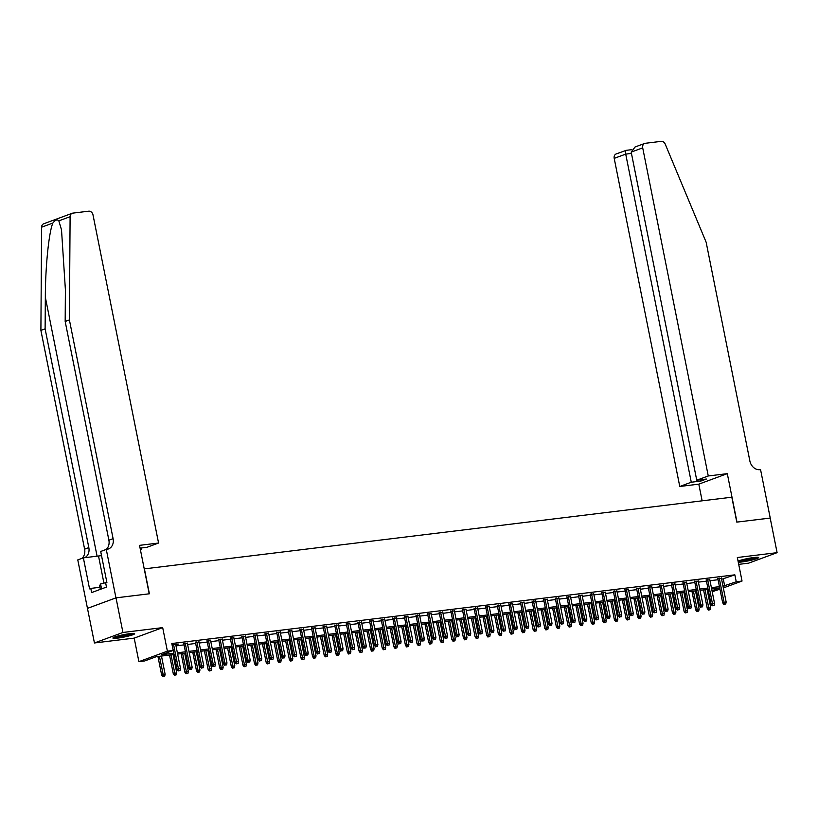 <?xml version="1.0" encoding="UTF-8"?>
<svg xmlns="http://www.w3.org/2000/svg" width="818" height="818" viewBox="0 0 818 818"><rect width="100%" height="100%" fill="white"/><g stroke="black" fill="none" stroke-linecap="round" stroke-linejoin="round"><path stroke-width="1.23" d="M117.772 638.091A11.074 1.207 168.7 0 0 129.019 635.923A11.074 1.207 168.7 0 0 134.643 633.705A11.074 1.207 168.7 0 0 129.786 633.664A11.074 1.207 168.7 0 0 118.528 635.831A11.074 1.207 168.7 0 0 112.915 638.05A11.074 1.207 168.7 0 0 117.772 638.091M738.286 562.232A11.074 1.207 168.7 0 0 741.752 561.966A11.074 1.207 168.7 0 0 753 559.798A11.074 1.207 168.7 0 0 758.623 557.59A11.074 1.207 168.7 0 0 753.767 557.539A11.074 1.207 168.7 0 0 738.061 561.117M174.091 654.512L156.258 656.69L144.704 660.944L138.896 661.66L167.393 651.159L173.201 650.443L161.647 654.707L173.825 653.214M115.951 597.866L149.213 593.807L139.53 545.35L158.569 543.029L93.007 214.919A4.264 3.476 69.8 0 0 88.702 211.187L72.853 213.12A4.264 3.476 69.8 0 0 72.209 213.283A4.264 3.476 69.8 0 0 70.103 216.698L69.397 319.91L113.099 538.653A9.939 8.119 -110.2 0 1 108.416 548.97A9.939 8.119 -110.2 0 1 106.913 549.328L106.279 549.41L115.951 597.866L87.465 608.367L94.438 642.968L134.193 638.122L138.896 661.66M738.705 564.369L748.603 563.162L777.1 552.661L737.335 557.518L742.038 581.046L723.337 587.938M719.963 589.185L712.202 591.711M708.664 592.15L707.744 592.263L708.613 591.935M707.192 589.481L707.744 592.263M87.516 608.357L116.013 597.856L122.935 632.467L94.438 642.968M116.013 597.856L149.387 593.786L144.408 568.868L731.824 497.201L736.803 522.119L770.188 518.05L777.1 552.661M175.798 644.891L178.426 644.093L172.087 644.87M187.404 643.469L183.856 643.909M199.009 642.058L195.471 642.488M210.625 640.637L207.077 641.077M222.23 639.226L218.692 639.656M233.836 637.805L230.298 638.245M245.451 636.394L241.903 636.823M257.056 634.972L253.519 635.412M268.662 633.561L265.124 633.991M280.277 632.14L276.729 632.58M291.883 630.729L288.345 631.159M303.498 629.308L299.95 629.748M315.104 627.897L311.556 628.326M326.709 626.476L323.171 626.915M338.325 625.064L334.777 625.494M349.93 623.643L346.382 624.083M361.536 622.232L357.998 622.662M373.151 620.811L369.603 621.251M384.757 619.4L381.219 619.829M396.362 617.979L392.824 618.418M407.977 616.567L404.429 616.997M419.583 615.146L416.045 615.576M431.188 613.735L427.65 614.165M442.804 612.314L439.256 612.743M454.409 610.903L450.871 611.332M466.025 609.482L462.477 609.911M477.63 608.071L474.082 608.5M489.236 606.649L485.698 607.079M500.851 605.238L497.303 605.668M512.457 603.817L508.919 604.246M524.062 602.406L520.524 602.835M535.678 600.985L532.129 601.414M547.283 599.574L543.745 600.003M558.888 598.152L555.35 598.582M570.504 596.741L566.956 597.171M582.109 595.32L578.571 595.749M593.715 593.909L590.177 594.338M605.33 592.488L601.782 592.917M616.936 591.077L613.398 591.506M628.551 589.655L625.003 590.085M640.157 588.244L636.609 588.674M651.762 586.823L648.224 587.252M663.378 585.412L659.829 585.841M674.983 583.991L671.445 584.42M686.588 582.58L683.05 583.009M698.204 581.158L694.656 581.588M709.809 579.737L706.271 580.177M721.609 579.297L734.85 574.839L171.811 643.521L173.201 650.443M175.993 645.862L184.05 644.881M187.598 644.451L195.666 643.459M199.203 643.03L207.271 642.048M210.819 641.619L218.887 640.627M222.424 640.197L230.492 639.216M234.03 638.786L242.097 637.795M245.645 637.365L253.713 636.384M257.251 635.954L265.318 634.962M268.856 634.533L276.924 633.551M280.472 633.122L288.539 632.13M292.077 631.7L300.145 630.719M303.693 630.279L311.75 629.298M315.298 628.868L323.366 627.887M326.903 627.447L334.971 626.465M338.519 626.036L346.587 625.054M350.124 624.615L358.192 623.633M361.73 623.204L369.797 622.222M373.345 621.782L381.413 620.801M384.951 620.371L393.018 619.39M396.556 618.95L404.624 617.968M408.172 617.539L416.239 616.557M419.777 616.118L427.845 615.136M431.383 614.707L439.45 613.725M442.998 613.285L451.066 612.304M454.603 611.874L462.671 610.893M466.219 610.453L474.276 609.471M477.824 609.042L485.892 608.06M489.43 607.621L497.497 606.639M501.045 606.21L509.113 605.228M512.651 604.788L520.718 603.807M524.256 603.377L532.324 602.396M535.872 601.956L543.939 600.974M547.477 600.545L555.545 599.563M559.083 599.124L567.15 598.142M570.698 597.713L578.766 596.731M582.304 596.291L590.371 595.31M593.919 594.88L601.976 593.899M605.524 593.459L613.592 592.477M617.13 592.048L625.197 591.056M628.745 590.627L636.803 589.645M640.351 589.216L648.418 588.224M651.956 587.794L660.024 586.813M663.572 586.383L671.639 585.391M675.177 584.962L683.245 583.98M686.783 583.551L694.85 582.559M698.398 582.13L706.466 581.148M710.004 580.719L718.071 579.727M721.415 578.326L717.877 578.755M134.193 638.122L162.69 627.621L122.935 632.467M162.69 627.621L167.393 651.159M734.85 574.839L736.241 581.762L742.038 581.046M711.997 590.688L719.298 587.999L711.65 588.94M708.102 589.369L700.034 590.351M696.496 590.78L688.429 591.772M684.891 592.201L676.823 593.183M673.275 593.612L665.208 594.604M661.67 595.034L653.602 596.015M650.054 596.445L641.997 597.437M638.449 597.866L630.381 598.848M626.844 599.277L618.776 600.269M615.228 600.698L607.16 601.68M603.623 602.109L595.555 603.101M592.017 603.531L583.95 604.512M580.402 604.942L572.334 605.933M568.796 606.363L560.729 607.345M557.191 607.774L549.123 608.766M545.575 609.195L537.508 610.177M533.97 610.606L525.902 611.598M522.365 612.028L514.297 613.009M510.749 613.439L502.681 614.43M499.144 614.86L491.076 615.842M487.528 616.271L479.471 617.263M475.923 617.692L467.855 618.674M464.317 619.114L456.25 620.095M452.702 620.525L444.634 621.506M441.096 621.946L433.029 622.927M429.491 623.357L421.423 624.338M417.875 624.778L409.808 625.76M406.27 626.189L398.202 627.171M394.665 627.61L386.597 628.592M383.049 629.022L374.981 630.003M371.444 630.443L363.376 631.424M359.838 631.854L351.771 632.835M348.223 633.275L340.155 634.257M336.617 634.686L328.55 635.668M325.002 636.107L316.944 637.089M313.396 637.519L305.329 638.5M301.791 638.94L293.723 639.921M290.175 640.351L282.108 641.332M278.57 641.772L270.502 642.754M266.965 643.183L258.897 644.165M255.349 644.604L247.281 645.586M243.744 646.015L235.676 646.997M232.138 647.437L224.071 648.418M220.523 648.848L212.455 649.829M208.917 650.269L200.85 651.251M197.302 651.68L189.244 652.662M185.696 653.101L177.629 654.083M723 586.22L736.241 581.762M177.373 652.784L185.441 651.803M188.978 651.373L197.046 650.382M200.594 649.952L208.651 648.971M212.199 648.541L220.267 647.549M223.805 647.12L231.872 646.138M235.42 645.709L243.488 644.717M247.026 644.287L255.093 643.306M258.631 642.876L266.699 641.885M270.247 641.455L278.314 640.474M281.852 640.034L289.92 639.052M293.457 638.623L301.525 637.641M305.073 637.202L313.141 636.22M316.678 635.79L324.746 634.809M328.294 634.369L336.351 633.388M339.899 632.958L347.967 631.977M351.505 631.537L359.572 630.555M363.12 630.126L371.188 629.144M374.726 628.705L382.793 627.723M386.331 627.294L394.399 626.312M397.947 625.872L406.014 624.891M409.552 624.461L417.62 623.48M421.158 623.04L429.225 622.058M432.773 621.629L440.841 620.647M444.379 620.208L452.446 619.226M455.984 618.797L464.051 617.815M467.599 617.375L475.667 616.394M479.205 615.964L487.272 614.983M490.82 614.543L498.878 613.561M502.426 613.132L510.493 612.15M514.031 611.711L522.099 610.729M525.647 610.3L533.714 609.318M537.252 608.878L545.32 607.897M548.858 607.467L556.925 606.486M560.473 606.046L568.541 605.064M572.079 604.635L580.146 603.653M583.684 603.214L591.751 602.232M595.3 601.803L603.367 600.811M606.905 600.381L614.972 599.4M618.51 598.97L626.578 597.978M630.126 597.549L638.193 596.567M641.731 596.138L649.799 595.146M653.347 594.717L661.404 593.735M664.952 593.306L673.02 592.314M676.558 591.884L684.625 590.903M688.173 590.473L696.241 589.481M699.779 589.052L707.846 588.07M711.384 587.641L719.451 586.649M723.306 579.093L724.687 586.015M717.785 578.295L722.672 602.784L724.063 602.273L719.237 578.121M724.574 604.124L725.74 603.991L724.574 604.124L724.063 602.273L726.149 602.017L721.323 577.866M722.672 602.784L723.807 604.41M725.74 603.991L726.149 602.017M708.408 610.085L710.341 609.666L708.408 610.085L707.273 608.459L710.75 607.692L707.11 589.492M709.175 609.809L705.024 589.747M707.273 608.459L703.572 589.921M710.75 607.692L710.341 609.666M756.302 557.303A9.591 1.043 -11.3 0 1 746.957 559.829A9.591 1.043 -11.3 0 1 738.94 560.78M742.315 559.757A8.875 0.971 168.7 0 0 746.865 559.052A8.875 0.971 168.7 0 0 752.795 557.671M738.081 561.107A11.012 1.207 168.7 0 0 746.875 560.003A11.012 1.207 168.7 0 0 757.223 557.283M132.311 633.429A9.591 1.043 -11.3 0 1 122.966 635.954A9.591 1.043 -11.3 0 1 114.949 636.905M118.334 635.883A8.875 0.971 168.7 0 0 122.874 635.177A8.875 0.971 168.7 0 0 128.804 633.797M114.091 637.232A11.012 1.207 168.7 0 0 122.884 636.128A11.012 1.207 168.7 0 0 133.232 633.408M100.328 589.359L99.632 585.862L100.563 583.97L106.861 582.365M101.555 588.909L100.563 583.97M708.265 475.974L642.703 147.864L631.189 152.107L696.752 480.217L708.265 475.974L727.304 473.653L736.977 522.099L770.188 518.07M631.189 152.107L635.065 146.984L644.707 143.436A4.264 3.476 69.8 0 1 645.351 143.283L661.2 141.35A4.264 3.476 69.8 0 1 665.208 144.091L706.149 242.23L749.861 460.963A9.939 8.119 69.8 0 0 759.922 469.665L760.556 469.593L770.239 518.05M702.141 500.831L698.807 484.154L727.304 473.653M698.807 484.154L679.768 486.475L691.282 482.231L700.914 481.056L706.384 479.041L696.752 480.217M691.282 482.231L625.719 154.121L614.206 158.365A4.264 3.476 -110.2 0 1 616.21 153.937L626.056 150.389C625.402 150.4 625.289 151.637 625.719 154.121L631.445 153.416M679.768 486.475L614.206 158.365M644.707 143.436A4.264 3.476 69.8 0 0 642.703 147.864M700.914 481.056L700.658 479.737M69.397 319.91L65.174 321.464L65.399 289.817L61.514 229.868L58.835 220.85C57.28 219.193 55.297 219.93 52.873 223.048C48.896 232.015 45.338 267.036 45.338 297.21L45.113 328.856L88.825 547.6A9.939 8.119 -110.2 0 1 84.673 557.692M140.348 549.44L141.596 549.287L141.33 547.968M141.596 549.287L140.41 549.727M45.113 328.856L40.9 330.411L84.612 549.154A9.939 8.119 -110.2 0 1 81.749 558.449M106.023 549.502A9.939 8.119 -110.2 0 0 108.886 540.207L65.174 321.464M52.873 223.048L41.606 227.199L40.9 330.411M106.279 549.41L100.696 551.465L106.892 582.477L105.655 582.937L106.483 587.089L91.626 592.569L90.788 588.408L89.561 588.868L83.364 557.856L77.782 559.911L87.465 608.367M158.569 543.029L147.056 547.273L140.093 548.121M101.514 555.586A15.982 1.748 -11.3 0 1 98.518 556.005L83.364 557.856M41.606 227.199A4.264 3.476 -110.2 0 1 43.712 223.784L72.209 213.283M99.919 587.293L90.788 588.408M706.179 579.706L711.067 604.195L712.458 603.684L707.631 579.533M712.969 605.545L714.134 605.402L712.969 605.545L712.458 603.684L714.543 603.428L709.717 579.277M711.067 604.195L712.202 605.831M714.134 605.402L714.543 603.428M694.564 581.128L699.462 605.617L700.842 605.105L696.016 580.954M701.363 606.956L702.519 606.823L701.363 606.956L700.842 605.105L702.938 604.85L698.112 580.698M699.462 605.617L700.586 607.242M702.519 606.823L702.938 604.85M682.958 582.539L687.846 607.028L689.237 606.516L684.41 582.365M689.748 608.377L690.913 608.234L689.748 608.377L689.237 606.516L691.322 606.261L686.496 582.109M687.846 607.028L688.981 608.664M690.913 608.234L691.322 606.261M671.343 583.96L676.241 608.449L677.631 607.938L672.805 583.786M678.142 609.788L679.308 609.655L678.142 609.788L677.631 607.938L679.717 607.682L674.891 583.531M676.241 608.449L677.376 610.075M679.308 609.655L679.717 607.682M696.803 611.506L698.725 611.077L696.803 611.506L695.668 609.87L699.145 609.113L695.505 590.903M697.57 611.22L693.419 591.158M695.668 609.87L691.967 591.332M699.145 609.113L698.725 611.077M685.187 612.917L687.12 612.498L685.187 612.917L684.053 611.291L687.529 610.525L683.899 592.324M685.954 612.641L681.803 592.58M684.053 611.291L680.351 592.753M687.529 610.525L687.12 612.498M673.582 614.338L675.515 613.909L673.582 614.338L672.447 612.713L675.924 611.946L672.284 593.735M674.349 614.052L670.198 593.991M672.447 612.713L668.746 594.165M675.924 611.946L675.515 613.909M661.966 615.75L663.899 615.33L661.966 615.75L660.842 614.124L664.318 613.357L660.678 595.156M662.744 615.473L658.592 595.412M660.842 614.124L657.13 595.586M664.318 613.357L663.899 615.33M659.737 585.371L664.635 609.86L666.016 609.349L661.189 585.197M666.537 611.21L667.692 611.066L666.537 611.21L666.016 609.349L668.112 609.093L663.286 584.942M664.635 609.86L665.76 611.496M667.692 611.066L668.112 609.093M650.361 617.171L652.294 616.741L650.361 617.171L649.226 615.545L652.703 614.778L649.073 596.567M651.128 616.884L646.977 596.823M649.226 615.545L645.525 596.997M652.703 614.778L652.294 616.741M648.132 586.792L653.02 611.281L654.41 610.77L649.584 586.618M654.921 612.621L656.087 612.488L654.921 612.621L654.41 610.77L656.496 610.514L651.67 586.363M653.02 611.281L654.155 612.907M656.087 612.488L656.496 610.514M638.756 618.582L640.688 618.163L638.756 618.582L637.621 616.956L641.097 616.189L637.457 597.989M639.523 618.306L635.371 598.244M637.621 616.956L633.919 598.418M641.097 616.189L640.688 618.163M636.516 588.203L641.414 612.692L642.805 612.181L637.968 588.03M643.316 614.042L644.482 613.899L643.316 614.042L642.805 612.181L644.891 611.925L640.065 587.774M641.414 612.692L642.549 614.328M644.482 613.899L644.891 611.925M627.14 620.003L629.073 619.574L627.14 620.003L626.015 618.377L629.492 617.61L625.852 599.4M627.917 619.717L623.756 599.655M626.015 618.377L622.304 599.829M629.492 617.61L629.073 619.574M624.911 589.625L629.809 614.114L631.189 613.602L626.363 589.451M631.711 615.463L632.866 615.32L631.711 615.463L631.189 613.602L633.285 613.347L628.459 589.195M629.809 614.114L630.934 615.739M632.866 615.32L633.285 613.347M615.535 621.414L617.467 620.995L615.535 621.414L614.4 619.788L617.876 619.021L614.236 600.821M616.302 621.138L612.15 601.077M614.4 619.788L610.698 601.25M617.876 619.021L617.467 620.995M613.306 591.046L618.193 615.525L619.584 615.013L614.758 590.862M620.095 616.874L621.261 616.731L620.095 616.874L619.584 615.013L621.67 614.768L616.844 590.606M618.193 615.525L619.328 617.161M621.261 616.731L621.67 614.768M603.929 622.835L605.852 622.406L603.929 622.835L602.794 621.21L606.271 620.443L602.631 602.232M604.696 622.549L600.545 602.488M602.794 621.21L599.093 602.661M606.271 620.443L605.852 622.406M601.69 592.457L606.588 616.946L607.968 616.435L603.142 592.283M608.49 618.296L609.645 618.152L608.49 618.296L607.968 616.435L610.064 616.179L605.238 592.028M606.588 616.946L607.723 618.572M609.645 618.152L610.064 616.179M592.314 624.246L594.246 623.827L592.314 624.246L591.189 622.621L594.666 621.854L591.025 603.653M593.091 623.97L588.929 603.909M591.189 622.621L587.477 604.083M594.666 621.854L594.246 623.827M590.085 593.878L594.983 618.357L596.363 617.846L591.537 593.694M596.884 619.707L598.04 619.563L596.884 619.707L596.363 617.846L598.449 617.6L593.623 593.439M594.983 618.357L596.107 619.993M598.04 619.563L598.449 617.6M580.708 625.668L582.641 625.238L580.708 625.668L579.573 624.042L583.05 623.275L579.41 605.064M581.475 625.381L577.324 605.32M579.573 624.042L575.872 605.504M583.05 623.275L582.641 625.238M578.479 595.289L583.367 619.778L584.758 619.267L579.931 595.115M585.269 621.128L586.434 620.985L585.269 621.128L584.758 619.267L586.843 619.011L582.017 594.86M583.367 619.778L584.502 621.404M586.434 620.985L586.843 619.011M569.103 627.079L571.025 626.66L569.103 627.079L567.968 625.453L571.445 624.686L567.804 606.486M569.87 626.803L565.719 606.741M567.968 625.453L564.267 606.915M571.445 624.686L571.025 626.66M566.864 596.711L571.762 621.189L573.142 620.678L568.316 596.526M573.663 622.539L574.819 622.396L573.663 622.539L573.142 620.678L575.238 620.433L570.412 596.271M571.762 621.189L572.897 622.825M574.819 622.396L575.238 620.433M557.487 628.5L559.42 628.071L557.487 628.5L556.352 626.874L559.829 626.107L556.199 607.897M558.265 628.214L554.103 608.152M556.352 626.874L552.651 608.336M559.829 626.107L559.42 628.071M555.258 598.122L560.146 622.61L561.537 622.099L556.71 597.948M562.048 623.96L563.213 623.817L562.048 623.96L561.537 622.099L563.622 621.844L558.796 597.692M560.146 622.61L561.281 624.236M563.213 623.817L563.622 621.844M545.882 629.911L547.815 629.492L545.882 629.911L544.747 628.285L548.224 627.518L544.583 609.318M546.649 629.635L542.498 609.574M544.747 628.285L541.046 609.747M548.224 627.518L547.815 629.492M543.653 599.543L548.541 624.022L549.931 623.51L545.105 599.359M550.442 625.371L551.608 625.228L550.442 625.371L549.931 623.51L552.017 623.265L547.191 599.103M548.541 624.022L549.676 625.658M551.608 625.228L552.017 623.265M534.266 631.332L536.199 630.903L534.266 631.332L533.142 629.707L536.618 628.94L532.978 610.729M535.044 631.046L530.892 610.985M533.142 629.707L529.43 611.169M536.618 628.94L536.199 630.903M532.037 600.954L536.935 625.443L538.316 624.932L533.489 600.78M538.837 626.793L539.992 626.649L538.837 626.793L538.316 624.932L540.412 624.676L535.585 600.524M536.935 625.443L538.06 627.069M539.992 626.649L540.412 624.676M522.661 632.743L524.594 632.324L522.661 632.743L521.526 631.118L525.003 630.351L521.373 612.15M523.428 632.467L519.277 612.406M521.526 631.118L517.825 612.58M525.003 630.351L524.594 632.324M520.432 602.375L525.32 626.854L526.71 626.353L521.884 602.191M527.221 628.204L528.387 628.06L527.221 628.204L526.71 626.353L528.796 626.097L523.97 601.936M525.32 626.854L526.455 628.49M528.387 628.06L528.796 626.097M511.056 634.165L512.988 633.735L511.056 634.165L509.921 632.539L513.397 631.772L509.757 613.561M511.823 633.878L507.671 613.817M509.921 632.539L506.219 614.001M513.397 631.772L512.988 633.735M508.816 603.786L513.714 628.275L515.105 627.764L510.279 603.612M515.616 629.625L516.782 629.482L515.616 629.625L515.105 627.764L517.191 627.508L512.365 603.357M513.714 628.275L514.849 629.901M516.782 629.482L517.191 627.508M499.44 635.586L501.373 635.157L499.44 635.586L498.315 633.95L501.792 633.183L498.152 614.983M500.217 635.3L496.066 615.238M498.315 633.95L494.604 615.412M501.792 633.183L501.373 635.157M497.211 605.208L502.109 629.686L503.489 629.185L498.663 605.023M504.011 631.036L505.166 630.893L504.011 631.036L503.489 629.185L505.585 628.93L500.759 604.768M502.109 629.686L503.234 631.322M505.166 630.893L505.585 628.93M487.835 636.997L489.767 636.568L487.835 636.997L486.7 635.371L490.176 634.604L486.546 616.394M488.602 636.711L484.45 616.649M486.7 635.371L482.998 616.833M490.176 634.604L489.767 636.568M485.606 606.619L490.493 631.107L491.884 630.596L487.058 606.445M492.395 632.457L493.561 632.314L492.395 632.457L491.884 630.596L493.97 630.341L489.144 606.189M490.493 631.107L491.628 632.733M493.561 632.314L493.97 630.341M476.229 638.418L478.162 637.989L476.229 638.418L475.094 636.782L478.571 636.015L474.931 617.815M476.996 638.132L472.845 618.071M475.094 636.782L471.393 618.244M478.571 636.015L478.162 637.989M473.99 608.04L478.888 632.529L480.278 632.017L475.442 607.856M480.79 633.868L481.945 633.725L480.79 633.868L480.278 632.017L482.364 631.762L477.538 607.6M478.888 632.529L480.023 634.154M481.945 633.725L482.364 631.762M464.614 639.829L466.546 639.4L464.614 639.829L463.489 638.204L466.966 637.437L463.325 619.226M465.391 639.543L461.229 619.482M463.489 638.204L459.777 619.666M466.966 637.437L466.546 639.4M462.385 609.451L467.282 633.94L468.663 633.429L463.837 609.277M469.184 635.289L470.34 635.146L469.184 635.289L468.663 633.429L470.759 633.173L465.923 609.021M467.282 633.94L468.407 635.566M470.34 635.146L470.759 633.173M453.008 641.251L454.941 640.821L453.008 641.251L451.873 639.615L455.35 638.848L451.71 620.647M453.775 640.964L449.624 620.903M451.873 639.615L448.172 621.077M455.35 638.848L454.941 640.821M450.779 610.872L455.667 635.361L457.058 634.85L452.231 610.688M457.569 636.701L458.734 636.557L457.569 636.701L457.058 634.85L459.143 634.594L454.317 610.433M455.667 635.361L456.802 636.987M458.734 636.557L459.143 634.594M441.403 642.662L443.325 642.232L441.403 642.662L440.268 641.036L443.745 640.269L440.104 622.058M442.17 642.375L438.019 622.314M440.268 641.036L436.567 622.498M443.745 640.269L443.325 642.232M439.164 612.283L444.062 636.772L445.442 636.261L440.616 612.109M445.963 638.122L447.119 637.979L445.963 638.122L445.442 636.261L447.538 636.005L442.712 611.854M444.062 636.772L445.196 638.398M447.119 637.979L447.538 636.005M429.787 644.083L431.72 643.654L429.787 644.083L428.663 642.447L432.129 641.68L428.499 623.48M430.565 643.797L426.403 623.735M428.663 642.447L424.951 623.909M432.129 641.68L431.72 643.654M427.558 613.705L432.446 638.193L433.837 637.682L429.01 613.52M434.358 639.533L435.513 639.39L434.358 639.533L433.837 637.682L435.922 637.426L431.096 613.265M432.446 638.193L433.581 639.819M435.513 639.39L435.922 637.426M415.953 615.116L420.841 639.604L422.231 639.093L417.405 614.942M422.742 640.954L423.908 640.811L422.742 640.954L422.231 639.093L424.317 638.838L419.491 614.686M420.841 639.604L421.976 641.23M423.908 640.811L424.317 638.838M404.337 616.537L409.235 641.026L410.616 640.514L405.789 616.353M411.137 642.365L412.292 642.222L411.137 642.365L410.616 640.514L412.712 640.259L407.885 616.097M409.235 641.026L410.36 642.651M412.292 642.222L412.712 640.259M418.182 645.494L420.115 645.065L418.182 645.494L417.047 643.868L420.524 643.101L416.883 624.891M418.949 645.208L414.798 625.146M417.047 643.868L413.346 625.33M420.524 643.101L420.115 645.065M406.577 646.915L408.499 646.486L406.577 646.915L405.442 645.279L408.918 644.512L405.278 626.312M407.344 646.629L403.192 626.568M405.442 645.279L401.74 626.741M408.918 644.512L408.499 646.486M394.961 648.326L396.894 647.897L394.961 648.326L393.826 646.701L397.303 645.934L393.673 627.723M395.738 648.04L391.577 627.979M393.826 646.701L390.125 628.163M397.303 645.934L396.894 647.897M392.732 617.948L397.62 642.437L399.01 641.925L394.184 617.774M399.521 643.786L400.687 643.643L399.521 643.786L399.01 641.925L401.096 641.67L396.27 617.518M397.62 642.437L398.755 644.063M400.687 643.643L401.096 641.67M383.356 649.748L385.288 649.318L383.356 649.748L382.221 648.112L385.697 647.345L382.057 629.144M384.123 649.461L379.971 629.4M382.221 648.112L378.519 629.574M385.697 647.345L385.288 649.318M381.127 619.369L386.014 643.858L387.405 643.347L382.579 619.185M387.916 645.197L389.082 645.054L387.916 645.197L387.405 643.347L389.491 643.091L384.664 618.929M386.014 643.858L387.149 645.484M389.082 645.054L389.491 643.091M371.74 651.159L373.673 650.739L371.74 651.159L370.615 649.533L374.092 648.766L370.452 630.555M372.517 650.872L368.366 630.811M370.615 649.533L366.904 630.995M374.092 648.766L373.673 650.739M369.511 620.78L374.409 645.269L375.789 644.758L370.963 620.606M376.311 646.619L377.466 646.476L376.311 646.619L375.789 644.758L377.885 644.502L373.059 620.351M374.409 645.269L375.534 646.895M377.466 646.476L377.885 644.502M360.135 652.58L362.067 652.15L360.135 652.58L359 650.944L362.476 650.177L358.846 631.977M360.902 652.294L356.75 632.232M359 650.944L355.298 632.406M362.476 650.177L362.067 652.15M357.906 622.201L362.793 646.69L364.184 646.179L359.358 622.017M364.695 648.03L365.861 647.887L364.695 648.03L364.184 646.179L366.27 645.923L361.444 621.762M362.793 646.69L363.928 648.316M365.861 647.887L366.27 645.923M348.529 653.991L350.462 653.572L348.529 653.991L347.394 652.365L350.871 651.598L347.231 633.388M349.296 653.705L345.145 633.643M347.394 652.365L343.693 633.827M350.871 651.598L350.462 653.572M346.29 623.613L351.188 648.101L352.578 647.59L347.752 623.439M353.09 649.451L354.255 649.308L353.09 649.451L352.578 647.59L354.664 647.335L349.838 623.183M351.188 648.101L352.323 649.727M354.255 649.308L354.664 647.335M336.914 655.412L338.846 654.983L336.914 655.412L335.789 653.776L339.265 653.009L335.625 634.809M337.691 655.126L333.529 635.065M335.789 653.776L332.077 635.238M339.265 653.009L338.846 654.983M334.685 625.034L339.582 649.523L340.963 649.011L336.137 624.85M341.484 650.862L342.64 650.719L341.484 650.862L340.963 649.011L343.059 648.756L338.233 624.594M339.582 649.523L340.707 651.148M342.64 650.719L343.059 648.756M325.308 656.823L327.241 656.404L325.308 656.823L324.173 655.198L327.65 654.431L324.01 636.22M326.075 656.537L321.924 636.476M324.173 655.198L320.472 636.66M327.65 654.431L327.241 656.404M323.079 626.445L327.967 650.934L329.357 650.422L324.531 626.271M329.869 652.283L331.034 652.14L329.869 652.283L329.357 650.422L331.443 650.167L326.617 626.015M327.967 650.934L329.102 652.56M331.034 652.14L331.443 650.167M313.703 658.245L315.636 657.815L313.703 658.245L312.568 656.609L316.045 655.842L312.404 637.641M314.47 657.958L310.319 637.897M312.568 656.609L308.867 638.071M316.045 655.842L315.636 657.815M311.464 627.866L316.361 652.355L317.742 651.844L312.916 627.682M318.263 653.694L319.419 653.551L318.263 653.694L317.742 651.844L319.838 651.588L315.012 627.426M316.361 652.355L317.496 653.981M319.419 653.551L319.838 651.588M302.087 659.656L304.02 659.236L302.087 659.656L300.963 658.03L304.439 657.263L300.799 639.052M302.864 659.369L298.703 639.308M300.963 658.03L297.251 639.492M304.439 657.263L304.02 659.236M299.858 629.277L304.756 653.766L306.136 653.255L301.31 629.103M306.658 655.116L307.813 654.973L306.658 655.116L306.136 653.255L308.222 652.999L303.396 628.848M304.756 653.766L305.881 655.402M307.813 654.973L308.222 652.999M290.482 661.077L292.415 660.647L290.482 661.077L289.347 659.441L292.824 658.674L289.183 640.474M291.249 660.791L287.098 640.729M289.347 659.441L285.646 640.903M292.824 658.674L292.415 660.647M288.253 630.698L293.141 655.187L294.531 654.676L289.705 630.514M295.042 656.527L296.208 656.384L295.042 656.527L294.531 654.676L296.617 654.42L291.791 630.269M293.141 655.187L294.276 656.813M296.208 656.384L296.617 654.42M278.877 662.488L280.799 662.069L278.877 662.488L277.742 660.862L281.218 660.095L277.578 641.885M279.644 662.202L275.492 642.14M277.742 660.862L274.04 642.324M281.218 660.095L280.799 662.069M276.637 632.11L281.535 656.598L282.916 656.087L278.089 631.936M283.437 657.948L284.592 657.805L283.437 657.948L282.916 656.087L285.012 655.832L280.185 631.68M281.535 656.598L282.67 658.234M284.592 657.805L285.012 655.832M267.261 663.909L269.194 663.48L267.261 663.909L266.136 662.273L269.603 661.506L265.973 643.306M268.038 663.623L263.877 643.561M266.136 662.273L262.425 643.735M269.603 661.506L269.194 663.48M265.032 633.531L269.92 658.02L271.31 657.508L266.484 633.347M271.832 659.359L272.987 659.216L271.832 659.359L271.31 657.508L273.396 657.253L268.57 633.101M269.92 658.02L271.055 659.645M272.987 659.216L273.396 657.253M255.656 665.32L257.588 664.901L255.656 665.32L254.521 663.695L257.997 662.928L254.357 644.717M256.423 665.034L252.271 644.973M254.521 663.695L250.819 645.157M257.997 662.928L257.588 664.901M253.427 634.942L258.314 659.431L259.705 658.919L254.879 634.768M260.216 660.78L261.382 660.637L260.216 660.78L259.705 658.919L261.791 658.664L256.964 634.512M258.314 659.431L259.449 661.067M261.382 660.637L261.791 658.664M244.05 666.742L245.973 666.312L244.05 666.742L242.915 665.106L246.392 664.339L242.752 646.138M244.817 666.455L240.666 646.394M242.915 665.106L239.214 646.568M246.392 664.339L245.973 666.312M241.811 636.363L246.709 660.852L248.089 660.341L243.263 636.179M248.611 662.191L249.766 662.048L248.611 662.191L248.089 660.341L250.185 660.085L245.359 635.934M246.709 660.852L247.834 662.478M249.766 662.048L250.185 660.085M232.435 668.153L234.367 667.733L232.435 668.153L231.3 666.527L234.776 665.76L231.146 647.559M233.202 667.866L229.05 647.805M231.3 666.527L227.598 647.989M234.776 665.76L234.367 667.733M230.206 637.774L235.093 662.263L236.484 661.752L231.658 637.6M236.995 663.613L238.161 663.47L236.995 663.613L236.484 661.752L238.57 661.496L233.743 637.345M235.093 662.263L236.228 663.899M238.161 663.47L238.57 661.496M220.829 669.574L222.762 669.144L220.829 669.574L219.694 667.938L223.171 667.171L219.531 648.971M221.596 669.288L217.445 649.226M219.694 667.938L215.993 649.4M223.171 667.171L222.762 669.144M218.59 639.195L223.488 663.684L224.878 663.173L220.052 639.011M225.39 665.024L226.555 664.881L225.39 665.024L224.878 663.173L226.964 662.917L222.138 638.766M223.488 663.684L224.623 665.31M226.555 664.881L226.964 662.917M209.214 670.985L211.146 670.566L209.214 670.985L208.089 669.359L211.565 668.592L207.925 650.392M209.991 670.699L205.839 650.637M208.089 669.359L204.377 650.821M211.565 668.592L211.146 670.566M206.985 640.606L211.882 665.095L213.263 664.584L208.437 640.433M213.784 666.445L214.94 666.302L213.784 666.445L213.263 664.584L215.359 664.328L210.533 640.177M211.882 665.095L213.007 666.731M214.94 666.302L215.359 664.328M197.608 672.406L199.541 671.977L197.608 672.406L196.473 670.77L199.95 670.003L196.32 651.803M198.375 672.12L194.224 652.058M196.473 670.77L192.772 652.232M199.95 670.003L199.541 671.977M195.379 642.028L200.267 666.517L201.657 666.005L196.831 641.854M202.169 667.856L203.334 667.713L202.169 667.856L201.657 666.005L203.743 665.75L198.917 641.598M200.267 666.517L201.402 668.142M203.334 667.713L203.743 665.75M186.003 673.817L187.936 673.398L186.003 673.817L184.868 672.191L188.344 671.425L184.704 653.224M186.77 673.541L182.618 653.47M184.868 672.191L181.167 653.654M188.344 671.425L187.936 673.398M183.764 643.439L188.661 667.928L190.052 667.416L185.226 643.265M190.563 669.277L191.729 669.134L190.563 669.277L190.052 667.416L192.138 667.161L187.312 643.009M188.661 667.928L189.796 669.564M191.729 669.134L192.138 667.161M174.387 675.239L176.32 674.809L174.387 675.239L173.263 673.603L176.739 672.836L173.099 654.635M175.164 674.952L171.003 654.891M173.263 673.603L169.551 655.065M176.739 672.836L176.32 674.809M172.158 644.86L177.056 669.349L178.436 668.838L173.61 644.686M178.958 670.688L180.113 670.555L178.958 670.688L178.436 668.838L180.533 668.582L175.706 644.431M177.056 669.349L178.181 670.975M180.113 670.555L180.533 668.582M162.782 676.65L164.715 676.23L162.782 676.65L161.647 675.024L165.124 674.257L161.483 656.056M163.549 676.374L159.398 656.302M161.647 675.024L157.946 656.486M165.124 674.257L164.715 676.23M45.338 297.21L97.076 556.179M88.825 547.6L84.612 549.154M108.886 540.207L113.099 538.653M70.103 216.698L58.835 220.85M103.927 583.111L98.518 556.005M631.649 149.674L625.913 150.369"/></g></svg>
